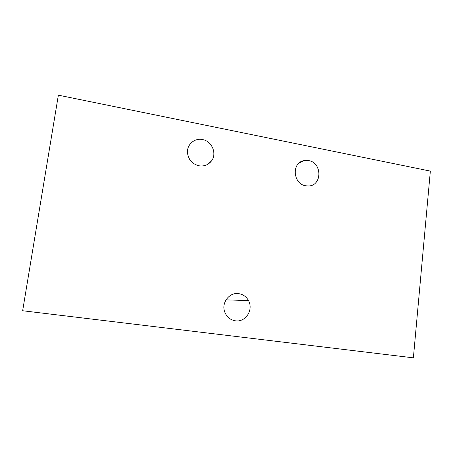 <?xml version="1.0" encoding="UTF-8"?>
<svg xmlns="http://www.w3.org/2000/svg" width="453" height="453" viewBox="0 0 453 453"><rect width="100%" height="100%" fill="white"/><g stroke="black" fill="none" stroke-linecap="round" stroke-linejoin="round"><path stroke-width="0.68" d="M238.782 293.652C229.824 292.055 221.534 302.089 224.467 311.188C226.296 316.653 229.931 319.858 235.384 320.809C245.6 322.536 253.816 309.659 248.476 300.549C246.29 296.664 243.063 294.365 238.782 293.652M202.519 139.569C194.597 137.757 186.727 144.592 187.474 152.786C188.408 159.705 192.236 164.037 198.958 165.787C204.099 166.545 208.25 164.966 211.404 161.047C217.27 153.76 212.044 141.104 202.519 139.569M308.612 160.589L303.572 160.719C291.353 163.159 293.108 184.082 305.718 185.781L308.244 185.973C322.196 186.121 322.474 162.667 308.612 160.589M413.379 357.842L22.65 310.741L58.363 95.158L430.35 171.098L413.379 357.842M303.572 160.719L298.889 163.261M248.476 300.549L225.99 299.886M211.404 161.047L207.366 164.53"/></g></svg>
